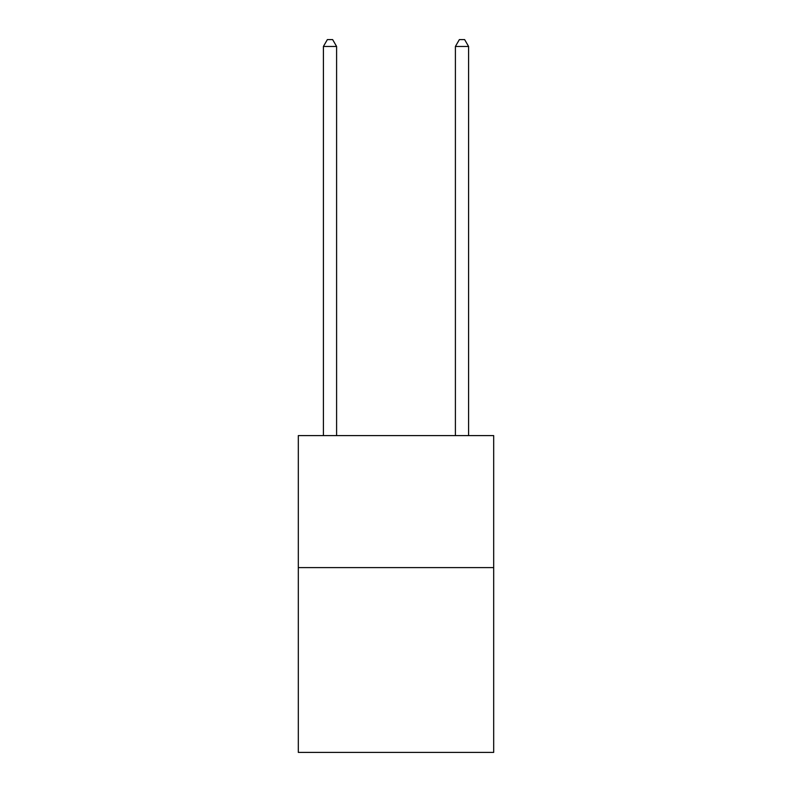 <?xml version="1.0" encoding="UTF-8"?>
<svg xmlns="http://www.w3.org/2000/svg" width="792" height="792" viewBox="0 0 792 792"><rect width="100%" height="100%" fill="white"/><g stroke="black" fill="none" stroke-linecap="round" stroke-linejoin="round"><path stroke-width="1.19" d="M493.683 567.597L493.683 752.4L298.317 752.4L298.317 435.6L493.683 435.6L493.683 567.597L298.317 567.597M336.6 435.6L336.6 46.461L323.403 46.461L323.403 435.6M323.403 46.461L327.363 39.6L332.64 39.6L336.6 46.461M468.597 435.6L468.597 46.461L455.4 46.461L455.4 435.6M455.4 46.461L459.36 39.6L464.637 39.6L468.597 46.461"/></g></svg>
